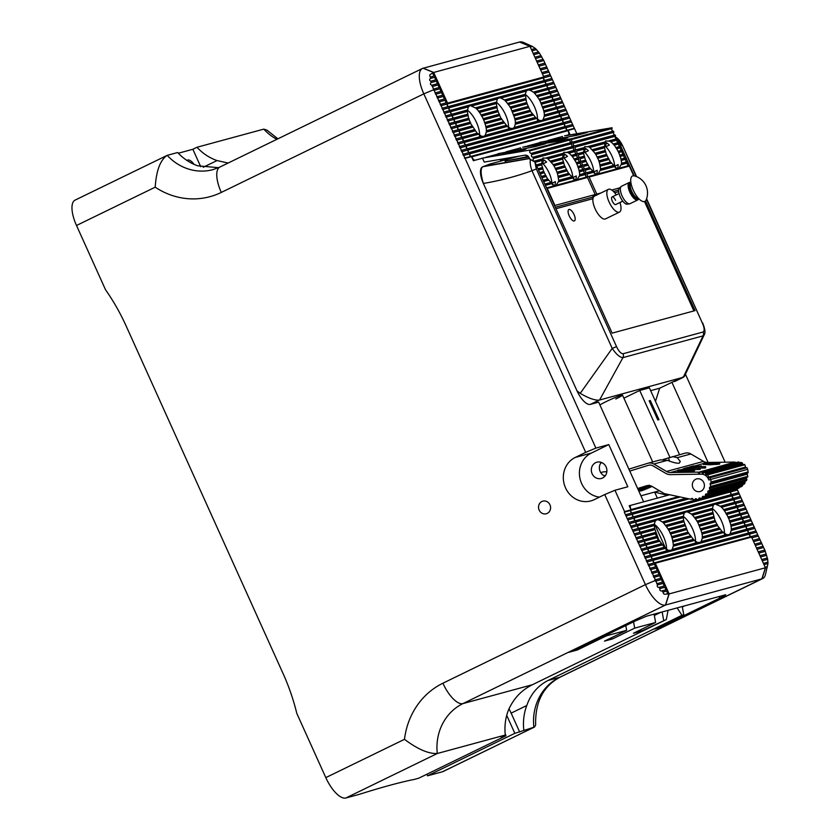 <?xml version="1.0" encoding="UTF-8"?>
<svg xmlns="http://www.w3.org/2000/svg" width="840" height="840" viewBox="0 0 840 840"><rect width="100%" height="100%" fill="white"/><g stroke="black" fill="none" stroke-linecap="round" stroke-linejoin="round"><path stroke-width="1.26" d="M616.644 168.304L614.649 166.278L618.146 164.577A15.183 5.912 -116 0 1 617.463 168.389M614.649 166.278A15.183 5.912 64 0 0 605.84 146.759L609.325 145.058A15.183 5.912 -116 0 0 605.042 142.17M524.381 146.905L571.778 138.684A0.84 0.777 74.8 0 1 571.756 139.482A1.691 1.554 -105.2 0 0 572.912 142.044A0.84 0.777 74.8 0 1 573.489 143.315A1.691 1.554 -105.2 0 0 574.644 145.877A0.84 0.777 74.8 0 1 575.222 147.147A1.691 1.554 -105.2 0 0 576.376 149.709A0.84 0.777 74.8 0 1 576.954 150.98A1.691 1.554 -105.2 0 0 578.109 153.541A0.84 0.777 74.8 0 1 578.676 154.812A1.691 1.554 -105.2 0 0 579.841 157.374A0.84 0.777 74.8 0 1 580.409 158.645A1.691 1.554 -105.2 0 0 581.563 161.207A0.84 0.777 74.8 0 1 582.141 162.488A1.691 1.554 -105.2 0 0 583.296 165.049A0.84 0.777 74.8 0 1 583.874 166.32A1.691 1.554 -105.2 0 0 585.029 168.882A0.84 0.777 74.8 0 1 585.606 170.153A1.691 1.554 -105.2 0 0 586.761 172.715A0.84 0.777 74.8 0 1 587.36 173.197L593.345 171.57L593.67 172.263C594.668 173.964 596.127 174.51 598.049 173.901L600.705 169.575L614.271 165.89L614.586 166.583C615.583 168.284 617.053 168.829 618.975 168.221L621.621 163.895L621.254 159.695L618.534 151.82L613.851 144.48L610.155 141.183L605.619 141.005M595.718 173.985L593.723 171.959L597.219 170.258A15.183 5.912 -116 0 1 596.537 174.069M593.723 171.959A15.183 5.912 64 0 0 584.913 152.439L588.409 150.738A15.183 5.912 -116 0 0 584.115 147.851M600.705 169.575L599.214 161.375L595.55 153.762L589.228 146.864L584.692 146.685M565.268 138.442L539.879 142.317L576.786 135.314L586.772 132.605L564.553 135.817L612.024 127.754A0.84 0.777 74.8 0 1 611.993 128.552A1.691 1.554 -105.2 0 0 613.148 131.114A0.84 0.777 74.8 0 1 613.725 132.384A1.691 1.554 -105.2 0 0 614.88 134.946A0.84 0.777 74.8 0 1 615.457 136.216A1.691 1.554 -105.2 0 0 616.613 138.778A0.84 0.777 74.8 0 1 617.19 140.049A1.691 1.554 -105.2 0 0 618.345 142.611A0.84 0.777 74.8 0 1 618.923 143.892A1.691 1.554 -105.2 0 0 620.077 146.454A0.84 0.777 74.8 0 1 620.655 147.725A1.691 1.554 -105.2 0 0 621.81 150.286A0.84 0.777 74.8 0 1 622.388 151.557A1.691 1.554 -105.2 0 0 623.543 154.119A0.84 0.777 74.8 0 1 624.11 155.39A1.691 1.554 -105.2 0 0 625.275 157.952A0.84 0.777 74.8 0 1 625.842 159.222A1.691 1.554 -105.2 0 0 626.997 161.784A0.84 0.777 74.8 0 1 627.575 163.054A1.691 1.554 -105.2 0 0 628.73 165.617A0.84 0.777 74.8 0 1 629.339 166.11L589.092 177.041L596.799 194.103L600.999 192.959M565.11 138.085L567.767 137.728M524.307 146.748L557.476 140.564L567.452 137.844M571.778 138.684L612.024 127.754M587.401 132.374L586.772 132.605M593.45 196.109L593.723 196.718M613.473 191.478L618.671 190.06M610.155 141.183L617.222 139.262M613.851 144.48L618.944 143.094M616.476 148.071L620.676 146.937M618.534 151.82L622.409 150.77M620.141 155.684L624.141 154.602M621.254 159.695L625.874 158.434M621.621 163.895L627.606 162.267M589.228 146.864L604.968 142.59L604.506 147.798L606.385 154.466L610.438 161.984L614.271 165.89M606.018 140.858L604.968 142.59M592.925 150.16L604.726 146.958M576.975 150.192L584.042 148.271L583.579 153.489L585.47 160.156L589.512 167.664L593.345 171.57M595.55 153.762L605.567 151.032M597.607 157.5L606.974 154.959M599.214 161.375L608.832 158.76M600.327 165.375L611.184 162.424M611.73 190.04L619.637 187.898M594.615 196.066L596.799 194.103M633.696 175.77L629.339 166.11M587.36 173.197A0.84 0.777 74.8 0 1 587.339 173.985A1.691 1.554 -105.2 0 0 588.494 176.547A0.84 0.777 74.8 0 1 589.092 177.041M573.51 142.527L613.756 131.596M575.243 146.359L615.489 135.429M585.091 146.538L584.042 148.271M578.707 154.025L583.8 152.639M580.44 157.857L584.64 156.723M582.173 161.69L586.047 160.64M583.905 165.532L587.905 164.441M585.627 169.365L590.258 168.105M584.913 152.439L584.84 149.72L586.362 148.974M596.033 174.027L596.715 173.702M605.84 146.759L605.755 144.039L607.288 143.293M616.959 168.347L617.642 168.021M562.926 137.834L562.296 136.437M545.958 142.842L545.328 141.446M650.171 485.699A10.542 0.714 155.7 0 0 649.551 485.982M646.264 487.515A10.542 0.714 155.7 0 0 645.918 487.683A10.542 0.714 155.7 0 0 640.374 490.959A10.542 0.714 155.7 0 0 652.04 486.423M663.117 459.501L685.157 453.149A8.431 7.749 74.8 0 1 690.879 453.968L703.532 461.412A8.431 7.749 -105.2 0 0 707.48 462.473L735.095 462.063L698.155 472.385L735.095 462.063M672.567 456.572L677.271 457.663L680.264 461.454L679.329 463.092C677.229 463.554 673.271 462.63 667.453 460.331L660.524 459.837L648.134 463.207A8.431 7.749 74.8 0 1 653.856 464.026L666.509 471.461A8.431 7.749 -105.2 0 0 670.457 472.531L698.072 472.122M652.974 465.854L665.626 473.298A10.542 9.681 -105.2 0 0 670.572 474.632L701.295 474.169A8.011 7.361 74.8 0 1 708.75 479.966A8.011 7.361 -105.2 0 0 701.295 474.169L670.572 474.621A10.542 9.681 -105.2 0 1 665.637 473.298L652.974 465.854A6.321 5.807 -105.2 0 0 648.512 465.286L629.769 471.072L648.512 465.286A6.321 5.807 74.8 0 1 652.974 465.854M748.083 471.944A10.122 9.293 74.8 0 0 747.631 469.34L708.75 479.966L747.6 469.35A10.122 9.293 74.8 0 0 746.981 467.712L709.957 477.771A10.122 9.293 74.8 0 1 710.598 479.399A10.122 9.293 -105.2 0 1 711.06 482.003L748.083 471.944L711.06 482.003M709.957 477.771A1.05 0.966 74.8 0 1 708.529 477.131L707.826 474.81A10.122 9.293 74.8 0 0 707.448 474.453A1.05 0.966 74.8 0 1 705.716 474.106L705.411 473.067A10.122 9.293 74.8 0 0 703.931 472.469A1.05 0.966 74.8 0 1 702.051 472.521L701.925 472.091A10.122 9.293 74.8 0 0 701.19 472.07L738.213 462.021A10.122 9.293 74.8 0 1 738.948 462.042L701.925 472.091M698.155 472.385A1.05 0.966 74.8 0 0 700.056 472.091L701.19 472.07M628.898 469.13L647.903 463.27A8.431 7.749 74.8 0 1 648.134 463.207M700.056 472.091L738.213 462.021M739.295 462.872A1.05 0.966 74.8 0 1 739.074 462.462L738.948 462.042M703.931 472.469L740.953 462.42A10.122 9.293 74.8 0 1 742.424 463.008L705.411 473.067M743.295 464.719A1.05 0.966 74.8 0 1 742.739 464.048L742.424 463.008M707.448 474.453L744.461 464.394A10.122 9.293 74.8 0 1 744.849 464.751L745.553 467.082L708.529 477.131M746.508 467.838A1.05 0.966 74.8 0 1 745.553 467.082M744.849 464.751L707.826 474.81M719.554 464.142L719.492 462.882L709.548 463.565L703.721 463.113L713.675 462.441L719.922 462.672L719.554 464.142L709.611 464.814L703.794 464.373M700.14 468.09L683.666 468.562L687.96 467.397L689.755 467.376L686.375 468.29L696.045 467.407L693.158 468.185L700.14 468.09L700.203 469.34L694.89 469.655M705.59 466.61L689.115 467.082L693.409 465.917L695.205 465.895L691.814 466.809L701.495 465.927L698.597 466.715L705.59 466.61L705.653 467.859L700.14 468.174M694.292 470.999L694.228 469.739L683.403 470.683C678.457 470.747 676.756 470.516 678.269 469.98L689.325 469.035C694.092 468.983 695.73 469.214 694.228 469.739L694.88 469.413L694.292 470.999L683.466 471.944C678.531 472.007 676.82 471.776 678.332 471.24M704.676 466.851L704.739 468.111M701.495 465.927L701.526 466.662M695.205 465.895L695.247 466.757M699.226 468.332L699.3 469.592M696.045 467.407L696.087 468.143M689.755 467.376L689.798 468.237M683.666 468.562L683.707 469.266M677.649 471.566L678.269 469.98M692.433 469.77L688.401 469.276L680.075 469.949L684.327 470.442L692.885 469.55M683.403 470.683L683.466 471.944M688.401 469.276L688.453 470.274M703.353 464.583L703.721 463.113M717.696 462.913L705.505 463.092L717.896 462.808M716.552 463.292L716.615 464.552M709.548 463.565L709.611 464.814M712.845 462.661L712.876 463.281M747.684 477.015L710.661 487.064A16.863 15.488 -105.2 0 0 710.808 486.402L747.821 476.343A16.863 15.488 74.8 0 1 747.684 477.015M709.874 489.636L746.897 479.577A16.863 15.488 74.8 0 1 746.308 480.869L709.286 490.928A16.863 15.488 -105.2 0 0 709.874 489.636L709.485 488.355A1.05 0.966 74.8 0 1 710.661 487.064M707.879 492.093L744.901 482.044L745.143 482.832A16.863 15.488 74.8 0 1 744.072 484.197L707.049 494.245A16.863 15.488 -105.2 0 0 708.12 492.881L707.879 492.093A1.05 0.966 74.8 0 1 709.286 490.928M705.579 495.705L742.602 485.646A16.863 15.488 74.8 0 1 741.111 486.78L704.088 496.839A16.863 15.488 -105.2 0 0 705.579 495.705L705.443 495.254A1.05 0.966 74.8 0 1 707.049 494.245M701.799 498.131L738.812 488.082A16.863 15.488 74.8 0 1 737.678 488.618L700.665 498.677A16.863 15.488 -105.2 0 0 701.799 498.131L702.335 497.637A1.05 0.966 74.8 0 1 704.088 496.839M748.094 472.164A16.863 15.488 74.8 0 1 748.115 472.868L711.091 482.927A16.863 15.488 -105.2 0 0 711.071 482.213M710.808 486.402L710.157 484.25A1.05 0.966 74.8 0 1 711.091 482.927M637.634 488.502L646.349 485.814A8.431 7.749 74.8 0 1 646.579 485.751A8.431 7.749 74.8 0 1 652.292 486.56L664.272 493.605L691.078 499.286A1.05 0.966 74.8 0 1 692.969 499.202L693.115 499.674A16.863 15.488 -105.2 0 0 694.964 499.8A1.05 0.966 74.8 0 1 696.864 499.495L696.927 499.685A16.863 15.488 -105.2 0 0 698.827 499.306A1.05 0.966 74.8 0 1 700.665 498.677M700.255 491.474A6.531 6.006 74.8 0 1 700.077 491.526A6.531 6.006 74.8 0 1 692.601 486.885A6.531 6.006 74.8 0 1 696.476 478.968A6.531 6.006 74.8 0 1 696.654 478.916A6.531 6.006 74.8 0 1 704.13 483.546A6.531 6.006 74.8 0 1 700.255 491.474M746.897 479.577L746.508 478.296A1.05 0.966 74.8 0 1 746.707 477.278M744.901 482.044A1.05 0.966 74.8 0 1 744.965 481.236M742.602 485.646L742.466 485.205A1.05 0.966 74.8 0 1 742.445 484.638M738.812 488.082L739.357 487.589A1.05 0.966 74.8 0 1 739.305 487.274M698.827 499.306L735.851 489.258A1.05 0.966 74.8 0 1 735.819 489.122M606.837 471.786A18.974 17.43 -105.2 0 0 601.555 472.322L600.695 472.553M747.821 476.343L747.18 474.201A1.05 0.966 74.8 0 1 747.558 473.025M708.12 492.881L745.143 482.832M694.964 499.8L696.791 499.306M691.078 499.286L692.769 498.824M637.665 488.576L647.976 485.51M702.387 497.816L739.41 487.767M638.19 489.731L648.827 486.591L638.295 489.962M648.49 485.499L648.827 486.591L649.677 486.392L649.309 485.173M638.284 489.93L646.695 487.253L638.211 489.773M647.262 487.116L646.695 487.253M652.166 486.486L651.304 486.759M574.046 214.567A6.321 2.468 64 0 0 569.982 209.58A6.321 2.468 64 0 0 568.124 212.142A6.321 2.468 64 0 0 569.216 215.88A6.321 2.468 64 0 0 571.893 219.881A6.321 2.468 64 0 0 574.98 220.238A6.321 2.468 64 0 0 574.046 214.567M595.644 462.672A8.431 7.749 -105.2 0 0 591.853 473.067A8.431 7.749 -105.2 0 0 601.314 478.475A8.431 7.749 -105.2 0 0 602.574 478.013A8.431 7.749 -105.2 0 0 606.365 467.618A8.431 7.749 -105.2 0 0 596.894 462.2A8.431 7.749 -105.2 0 0 595.644 462.672M601.272 462.389A8.431 7.749 -105.2 0 0 604.989 476.102M541.874 501.512A6.531 6.006 -105.2 0 0 538.933 509.565A6.531 6.006 -105.2 0 0 546.273 513.765A6.531 6.006 -105.2 0 0 547.239 513.398A6.531 6.006 -105.2 0 0 550.179 505.344A6.531 6.006 -105.2 0 0 542.84 501.155A6.531 6.006 -105.2 0 0 541.874 501.512M615.804 398.99A12.653 0.861 155.7 0 0 622.503 395.094A12.653 0.861 155.7 0 0 606.144 401.604A12.653 0.861 155.7 0 0 599.928 404.985M679.56 454.671L649.383 387.839L639.723 390.464L669.942 457.391M658.959 419.675L657.825 419.979L649.163 400.806L650.297 400.502L658.959 419.675M639.723 390.464L623.9 398.16M650.643 390.653L659.663 388.206L655.484 401.352M683.267 377.286L703.059 335.864L704.267 334.709L684.422 376.362L659.663 388.206M683.067 377.339L599.014 400.176C594.489 400.344 588.221 398.066 580.209 393.341L612.202 348.401L531.982 170.73C516.033 176.474 499.832 180.716 483.368 183.446L576.986 390.81A16.863 6.573 64 0 0 590.341 404.397L598.647 402.139L643.661 501.837L629.171 505.764L631.008 509.838L624.299 512.18L655.63 580.367L645.425 584.64L604.737 494.54L614.943 490.266L624.572 511.592M725.151 462.21L685.409 374.178M576.839 133.739L574.539 128.636L568.102 130.389L569.94 134.453L565.509 135.66L568.166 134.935A4.221 1.638 64 0 0 568.281 134.894A4.221 1.638 64 0 0 568.05 130.673L471.796 156.817A4.221 1.638 64 0 0 475.136 160.198L482.496 158.203L473.361 160.681L471.524 156.618L465.087 158.361L595.896 448.088L585.7 452.361L423.822 93.86A25.305 9.86 -116 0 1 422.415 68.481A25.305 9.86 -116 0 1 423.098 68.229L433.545 72.492A0.84 0.777 74.8 0 1 433.514 73.29L431.225 73.91C429.513 74.676 429.272 75.695 430.511 76.976L430.5 78.414C429.251 79.443 429.356 80.377 430.826 81.197L431.099 82.551C430.059 83.727 430.3 84.62 431.823 85.229L465.087 158.361M547.964 140.427L562.338 136.521L547.964 140.427M542.819 141.823L527.52 145.971L539.511 142.716L540.025 143.85M506.121 151.788L520.485 147.882L506.121 151.788M523.667 147.021L524.349 146.832L523.667 147.021M506.447 158.319L500.441 160.22L500.062 159.401M498.173 155.211L497.669 154.088L485.678 157.343L500.966 153.184M614.943 490.266L627.816 486.769L608.779 444.591L595.896 448.088M483.368 183.446C480.564 174.027 480.386 168.452 482.832 166.73L482.643 166.803A16.863 6.573 64 0 0 482.548 166.845A16.863 6.573 64 0 0 483.494 183.761M518.668 156.24L489.815 164.073L482.832 166.73L529.515 158.56M674.552 381.528A16.863 6.573 64 0 0 675.003 381.36L683.655 377.149M708.099 462.462L671.885 382.253M345.849 798A25.305 9.86 -116 0 1 325.805 777.62L404.492 739.326C417.669 749.217 428.6 753.942 437.283 753.501L345.849 798L359.048 794.42A622.23 42.315 155.7 0 1 414.257 779.425L418.688 778.218L505.985 735.735L505.187 733.971M218.526 167.685L197.704 165.795A50.599 46.473 -105.2 0 1 177.681 152.513L167.213 155.347C160.346 159.831 156.334 170.436 155.19 187.184L76.503 225.488L105.504 289.706A210.84 193.641 74.8 0 1 126.221 326.161L283.07 673.544A210.84 193.641 74.8 0 1 296.804 713.391L325.805 777.62M765.208 567.325A0.84 0.777 74.8 0 1 765.566 567.725L762.048 578.792L664.272 626.377L654.612 629.002L683.792 614.807L681.954 615.3L677.114 607.866M763.476 563.493A0.84 0.777 74.8 0 1 763.896 564.438M761.744 559.661A0.84 0.777 74.8 0 1 762.174 560.606M760.011 555.828A0.84 0.777 74.8 0 1 760.442 556.773M758.279 551.996A0.84 0.777 74.8 0 1 758.709 552.941M756.546 548.153A0.84 0.777 74.8 0 1 756.976 549.098M754.814 544.32A0.84 0.777 74.8 0 1 755.244 545.265M753.091 540.488A0.84 0.777 74.8 0 1 753.512 541.433M736.922 488.765L757.701 534.776L751.118 536.571A0.84 0.777 74.8 0 1 751.779 537.6M751.118 536.571A1.691 1.554 74.8 0 1 749.962 534.009A0.84 0.777 74.8 0 0 749.385 532.728A1.691 1.554 74.8 0 1 748.23 530.177A0.84 0.777 74.8 0 0 747.653 528.895A1.691 1.554 74.8 0 1 746.498 526.344A0.84 0.777 74.8 0 0 745.92 525.063A1.691 1.554 74.8 0 1 744.765 522.512A0.84 0.777 74.8 0 0 744.188 521.231A1.691 1.554 74.8 0 1 743.033 518.679A0.84 0.777 74.8 0 0 742.455 517.398A1.691 1.554 74.8 0 1 741.311 514.836A0.84 0.777 74.8 0 0 740.733 513.566A1.691 1.554 74.8 0 1 739.578 511.004A0.84 0.777 74.8 0 0 739 509.723A1.691 1.554 74.8 0 1 737.846 507.171A0.84 0.777 74.8 0 0 737.268 505.89A1.691 1.554 74.8 0 1 736.113 503.339A0.84 0.777 74.8 0 0 735.536 502.058A1.691 1.554 74.8 0 1 734.38 499.506A0.84 0.777 74.8 0 0 733.803 498.225A1.691 1.554 74.8 0 1 732.648 495.673A0.84 0.777 74.8 0 0 732.071 494.393A1.691 1.554 74.8 0 1 730.916 491.831A0.84 0.777 74.8 0 0 730.632 490.675M668.986 593.953A0.84 0.777 -105.2 0 0 668.388 593.471L666.099 594.09L668.986 593.953L665.469 605.021A25.305 9.86 -116 0 1 645.425 584.64L442.901 683.214A75.905 69.71 74.8 0 0 404.492 739.326M610.575 638.148L612.507 638.936L604.464 641.12L626.65 630.325L606.533 635.786L577.353 649.981L567.693 652.606L665.469 605.021M631.008 509.838L624.519 511.613M668.388 593.471A1.691 1.554 -105.2 0 1 667.233 590.909A0.84 0.777 -105.2 0 0 666.655 589.638A1.691 1.554 -105.2 0 1 665.5 587.076A0.84 0.777 -105.2 0 0 664.923 585.795A1.691 1.554 -105.2 0 1 663.768 583.244A0.84 0.777 -105.2 0 0 663.191 581.962A1.691 1.554 -105.2 0 1 662.046 579.411A0.84 0.777 -105.2 0 0 661.469 578.13A1.691 1.554 -105.2 0 1 660.313 575.578A0.84 0.777 -105.2 0 0 659.736 574.298A1.691 1.554 -105.2 0 1 658.581 571.746A0.84 0.777 -105.2 0 0 658.004 570.465A1.691 1.554 -105.2 0 1 656.849 567.903A0.84 0.777 -105.2 0 0 656.271 566.633A1.691 1.554 -105.2 0 1 655.116 564.071A0.84 0.777 -105.2 0 0 654.538 562.79A1.691 1.554 -105.2 0 1 653.384 560.238A0.84 0.777 -105.2 0 0 652.806 558.957A1.691 1.554 -105.2 0 1 651.651 556.405A0.84 0.777 -105.2 0 0 651.074 555.125A1.691 1.554 -105.2 0 1 649.919 552.573A0.84 0.777 -105.2 0 0 649.341 551.292A1.691 1.554 -105.2 0 1 648.197 548.74A0.84 0.777 -105.2 0 0 647.619 547.46A1.691 1.554 -105.2 0 1 646.464 544.898A0.84 0.777 -105.2 0 0 645.887 543.627A1.691 1.554 -105.2 0 1 644.731 541.065A0.84 0.777 -105.2 0 0 644.154 539.784A1.691 1.554 -105.2 0 1 642.999 537.232A0.84 0.777 -105.2 0 0 642.422 535.952A1.691 1.554 -105.2 0 1 641.267 533.4A0.84 0.777 -105.2 0 0 640.689 532.119A1.691 1.554 -105.2 0 1 639.534 529.567A0.84 0.777 -105.2 0 0 638.957 528.287A1.691 1.554 -105.2 0 1 637.801 525.735A0.84 0.777 -105.2 0 0 637.224 524.454A1.691 1.554 -105.2 0 1 636.069 521.892A0.84 0.777 -105.2 0 0 635.492 520.621A1.691 1.554 -105.2 0 1 634.337 518.059A0.84 0.777 -105.2 0 0 633.77 516.779A1.691 1.554 -105.2 0 1 632.615 514.227A0.84 0.777 -105.2 0 0 632.037 512.946A1.691 1.554 -105.2 0 1 630.882 510.394A0.84 0.777 -105.2 0 0 630.976 509.859M667.233 590.909L663.075 592.043C663.264 593.933 664.272 594.615 666.099 594.09M663.075 592.043L661.909 590.919C660.24 591.024 659.578 590.247 659.925 588.599L659.043 587.401C657.426 587.286 656.891 586.467 657.468 584.955L655.63 580.367M574.518 128.646L543.48 59.861L543.018 59.336L536.624 61.068M757.701 534.776L758.279 536.057L751.874 537.8M762.048 578.792A25.305 9.86 -116 0 0 762.731 578.54A25.305 9.86 -116 0 0 765.44 574.581L767.981 563.556L767.666 559.335L765.082 550.641L758.279 536.057M765.146 567.189L767.256 566.622L765.566 567.725M608.779 444.591L591.318 453.086L575.222 457.454A23.195 21.305 -105.2 0 0 564.784 486.034A23.195 21.305 -105.2 0 0 590.825 500.923A23.195 21.305 -105.2 0 0 594.269 499.632L604.737 494.54M575.222 457.454L585.7 452.361M668.073 610.323L666.32 619.553L532.381 684.736C521.336 690.197 513.293 698.807 508.263 710.546A50.599 46.473 -105.2 0 0 505.292 735.032L501.155 737.048L505.985 735.735M666.32 619.553L641.476 631.071L633.433 633.255L655.63 622.45L634.704 628.131L633.528 621.81M612.507 638.936L634.704 628.131M528.78 157.059L505.082 161.081L528.36 156.503M486.318 165.774L529.462 158.445M505.712 162.477L505.082 161.081M526.638 156.797L526.008 155.4M508.967 708.803A24.245 9.45 64 0 1 511.14 713.129L526.774 705.526C530.764 694.04 537.852 685.692 548.026 680.484L681.954 615.3M200.718 166.709L192.853 149.278L196.991 147.263A50.599 46.473 -105.2 0 0 217.014 160.555L228.123 163.044M529.704 158.981L534.912 162.078L612.139 333.133L695.037 310.621L645.509 200.917M622.24 145.625L615.521 137.099C617.831 138.054 620.193 140.889 622.587 145.593L636.163 176.463M634.179 175.844L617.809 139.566M534.912 162.078L536.319 168.956L531.982 170.73C530.166 165.543 529.725 161.71 530.649 159.243M536.319 168.956L616.539 346.626C618.681 351.194 620.844 353.567 623.018 353.756A4.221 3.875 74.8 0 1 622.944 357.62L599.561 400.019M623.018 353.756L703.133 332C704.697 330.729 704.413 327.726 702.314 322.959L646.579 198.713M506.719 715.365L514.836 733.331L427.539 775.814L442.428 771.771L534.513 727.03L535.658 724.994C535.028 702.082 543.218 686.123 560.207 677.114A25.305 9.86 -116 0 1 559.524 677.365L548.026 680.484M514.836 733.331L533.862 727.272A50.599 46.473 74.8 0 1 559.524 677.365L664.272 626.377M426.836 774.26L427.539 775.814M526.774 705.526A50.599 46.473 -105.2 0 0 523.803 730.002M192.853 149.278L178.343 153.227M196.991 147.263L263.791 129.129L266.878 130.095L277.914 138.81M186.722 160.303L187.761 160.03A11.592 4.515 -116 0 1 194.061 164.367M567.693 652.606L462.945 703.595A50.599 46.473 -105.2 0 0 437.283 753.501L505.292 735.032M76.503 225.488A25.305 9.86 -116 0 1 75.096 200.109L167.213 155.347A50.599 46.473 -105.2 0 0 213.055 169.617L219.881 167.055L422.415 68.481M534.513 727.03L443.111 771.519A25.305 9.86 -116 0 1 442.428 771.771M511.14 713.129L519.666 732.018M576.986 390.81L580.209 393.341M703.133 332A4.221 3.875 74.8 0 1 703.059 335.864L622.944 357.62C619.868 357.473 616.287 354.396 612.202 348.401L616.539 346.626M693.903 310.926L644.511 201.547M618.712 191.678L614.67 192.78M592.966 198.671L555.965 208.719M471.481 156.629A0.84 0.777 74.8 0 0 471.03 156.366A1.691 1.554 74.8 0 1 469.875 153.804A0.84 0.777 74.8 0 0 469.298 152.534A1.691 1.554 74.8 0 1 468.143 149.972A0.84 0.777 74.8 0 0 467.565 148.691A1.691 1.554 74.8 0 1 466.41 146.139A0.84 0.777 74.8 0 0 465.832 144.858A1.691 1.554 74.8 0 1 464.678 142.306A0.84 0.777 74.8 0 0 464.1 141.026A1.691 1.554 74.8 0 1 462.945 138.474A0.84 0.777 74.8 0 0 462.368 137.193A1.691 1.554 74.8 0 1 461.223 134.631A0.84 0.777 74.8 0 0 460.645 133.361A1.691 1.554 74.8 0 1 459.491 130.798A0.84 0.777 74.8 0 0 458.913 129.528A1.691 1.554 74.8 0 1 457.758 126.966A0.84 0.777 74.8 0 0 457.181 125.685A1.691 1.554 74.8 0 1 456.026 123.133A0.84 0.777 74.8 0 0 455.448 121.853A1.691 1.554 74.8 0 1 454.293 119.301A0.84 0.777 74.8 0 0 453.716 118.02A1.691 1.554 74.8 0 1 452.56 115.469A0.84 0.777 74.8 0 0 451.983 114.188A1.691 1.554 74.8 0 1 450.828 111.626A0.84 0.777 74.8 0 0 450.251 110.355A1.691 1.554 74.8 0 1 449.096 107.793A0.84 0.777 74.8 0 0 448.518 106.523A1.691 1.554 74.8 0 1 447.374 103.961A0.84 0.777 74.8 0 0 446.796 102.68A1.691 1.554 74.8 0 1 445.641 100.128A0.84 0.777 74.8 0 0 445.064 98.847A1.691 1.554 74.8 0 1 443.909 96.296A0.84 0.777 74.8 0 0 443.331 95.014A1.691 1.554 74.8 0 1 442.176 92.463A0.84 0.777 74.8 0 0 441.599 91.182A1.691 1.554 74.8 0 1 440.444 88.62A0.84 0.777 74.8 0 0 439.866 87.35A1.691 1.554 74.8 0 1 438.711 84.788A0.84 0.777 74.8 0 0 438.134 83.517A1.691 1.554 74.8 0 1 436.979 80.955A0.84 0.777 74.8 0 0 436.401 79.674A1.691 1.554 74.8 0 1 435.246 77.123A0.84 0.777 74.8 0 0 434.669 75.842A1.691 1.554 74.8 0 1 433.514 73.29M530.187 46.809A0.84 0.777 -105.2 0 0 530.124 46.274L519.677 42A25.305 9.86 -116 0 1 523.782 42.567L532.423 46.452L530.124 46.274M573.038 125.79L566.454 127.575A1.691 1.554 -105.2 0 0 567.609 130.137A0.84 0.777 -105.2 0 1 568.061 130.399L568.102 130.389M566.454 127.575A0.84 0.777 -105.2 0 0 565.876 126.305A1.691 1.554 -105.2 0 1 564.722 123.742A0.84 0.777 -105.2 0 0 564.144 122.472A1.691 1.554 -105.2 0 1 562.989 119.91A0.84 0.777 -105.2 0 0 562.412 118.629A1.691 1.554 -105.2 0 1 561.256 116.078A0.84 0.777 -105.2 0 0 560.679 114.797A1.691 1.554 -105.2 0 1 559.524 112.245A0.84 0.777 -105.2 0 0 558.947 110.964A1.691 1.554 -105.2 0 1 557.792 108.413A0.84 0.777 -105.2 0 0 557.214 107.132A1.691 1.554 -105.2 0 1 556.059 104.57A0.84 0.777 -105.2 0 0 555.492 103.299A1.691 1.554 -105.2 0 1 554.337 100.737A0.84 0.777 -105.2 0 0 553.76 99.467A1.691 1.554 -105.2 0 1 552.605 96.905A0.84 0.777 -105.2 0 0 552.027 95.623A1.691 1.554 -105.2 0 1 550.872 93.072A0.84 0.777 -105.2 0 0 550.295 91.791A1.691 1.554 -105.2 0 1 549.139 89.239A0.84 0.777 -105.2 0 0 548.562 87.959A1.691 1.554 -105.2 0 1 547.407 85.407A0.84 0.777 -105.2 0 0 546.829 84.126A1.691 1.554 -105.2 0 1 545.675 81.564A0.84 0.777 -105.2 0 0 545.097 80.294A1.691 1.554 -105.2 0 1 543.942 77.732A0.84 0.777 -105.2 0 0 543.606 76.545M542.304 73.658A0.84 0.777 -105.2 0 0 541.874 72.713M540.572 69.814A0.84 0.777 -105.2 0 0 540.141 68.88M538.839 65.982A0.84 0.777 -105.2 0 0 538.419 65.037M537.106 62.15A0.84 0.777 -105.2 0 0 536.687 61.205M535.374 58.317A0.84 0.777 -105.2 0 0 534.954 57.372M533.652 54.485A0.84 0.777 -105.2 0 0 533.221 53.54M531.919 50.652A0.84 0.777 -105.2 0 0 531.489 49.707M654.906 524.706L666.267 549.875M655.756 534.587L656.387 536.004M657.416 538.262L658.067 539.711M662.13 611.94L663.674 620.267M682.248 606.48L683.792 614.807M654.087 614.124L655.63 622.45M606.533 635.786L606.396 635.019M626.65 630.325L625.779 625.59M489.815 164.073L490.277 165.102M601.913 462.651L600.631 463.27M667.601 495.327L654.623 492.072L640.93 495.8M657.352 498.11L654.623 492.072L659.442 490.77M577.353 649.981L577.049 649.309M639.545 630.284L641.476 631.071M660.86 612.287L654.328 615.457M591.318 453.086A23.195 21.305 -105.2 0 0 579.821 477.729A23.195 21.305 -105.2 0 0 599.456 497.112M433.545 72.492L431.225 73.91M530.271 47.009L532.392 46.441L535.416 48.489L531.426 49.571M543.018 59.336L539.438 53.13L535.416 48.489M649.257 401.016L650.297 400.502M633.245 190.166A14.144 5.513 -116 0 1 634.357 175.886A17.714 17.714 0 0 1 646.097 199.983A14.144 5.513 -116 0 1 633.245 190.166M630.284 203.532A9.702 3.78 -116 0 1 630.042 203.679A9.702 3.78 -116 0 1 629.779 203.774A9.702 3.78 -116 0 1 629.633 203.805A9.702 3.78 -116 0 1 622.398 196.613A9.702 3.78 -116 0 1 621.201 186.48A9.702 3.78 -116 0 1 621.558 186.239L629.297 182.469A9.702 3.78 -116 0 1 629.559 182.364M627.407 204.172A9.02 3.518 -116 0 1 627.27 204.204A9.02 3.518 -116 0 1 620.55 197.516A9.02 3.518 -116 0 1 619.426 188.087L621.201 186.48M447.552 103.131L433.703 72.45L529.956 46.316L543.805 76.986L447.552 103.131A0.84 0.777 74.8 0 1 447.531 103.919A1.691 1.554 -105.2 0 0 448.686 106.481A0.84 0.777 74.8 0 1 449.264 107.751A1.691 1.554 -105.2 0 0 450.419 110.313A0.84 0.777 74.8 0 1 451.017 110.796L470.022 105.641L468.3 106.89L467.334 111.458L468.605 118.293L470.642 123.47L477.152 133.192L481.593 136.29L484.019 136.269L485.247 135.292L486.549 131.281L486.129 127.092L483.536 119.186L479.209 111.752L476.165 108.276L470.327 105.556L498.992 97.776L497.28 99.015L496.304 103.583L497.574 110.418L500.903 118.125L507.308 126.43L510.562 128.415L512.988 128.405L514.227 127.428L515.519 123.417L515.109 119.217L510.573 107.541L505.134 100.412L500.955 98.017L498.687 97.892M508.452 128.006A16.863 6.573 64 0 0 496.598 102.511M515.519 123.417L535.983 117.863L539.532 120.551L541.968 120.53L543.197 119.553L544.499 115.542L544.078 111.353L539.543 99.677L534.114 92.537L529.935 90.153L527.656 90.027M537.422 120.13A16.863 6.573 64 0 0 525.567 94.636M479.483 135.87A16.863 6.573 64 0 0 467.628 110.376M470.327 105.556L469.718 105.767M499.296 97.692L527.971 89.901L526.25 91.151L525.315 94.28L526.554 102.553L530.586 111.499L535.983 117.863M528.266 89.817L547.271 84.662A0.84 0.777 74.8 0 1 547.25 85.449A1.691 1.554 -105.2 0 0 548.404 88.011A0.84 0.777 74.8 0 1 548.982 89.282A1.691 1.554 -105.2 0 0 550.137 91.844A0.84 0.777 74.8 0 1 550.704 93.114A1.691 1.554 -105.2 0 0 551.87 95.676A0.84 0.777 74.8 0 1 552.437 96.957A1.691 1.554 -105.2 0 0 553.591 99.508A0.84 0.777 74.8 0 1 554.169 100.79A1.691 1.554 -105.2 0 0 555.324 103.352A0.84 0.777 74.8 0 1 555.901 104.622A1.691 1.554 -105.2 0 0 557.057 107.184A0.84 0.777 74.8 0 1 557.634 108.455A1.691 1.554 -105.2 0 0 558.789 111.017A0.84 0.777 74.8 0 1 559.367 112.287A1.691 1.554 -105.2 0 0 560.522 114.849A0.84 0.777 74.8 0 1 561.099 116.12A1.691 1.554 -105.2 0 0 562.254 118.681A0.84 0.777 74.8 0 1 562.832 119.963A1.691 1.554 -105.2 0 0 563.986 122.525A0.84 0.777 74.8 0 1 564.553 123.795A1.691 1.554 -105.2 0 0 565.719 126.357A0.84 0.777 74.8 0 1 566.286 127.627A1.691 1.554 -105.2 0 0 567.441 130.19A0.84 0.777 74.8 0 1 568.05 130.662M543.805 76.986A0.84 0.777 74.8 0 1 543.784 77.784A1.691 1.554 -105.2 0 0 544.94 80.346A0.84 0.777 74.8 0 1 545.517 81.617A1.691 1.554 -105.2 0 0 546.672 84.178A0.84 0.777 74.8 0 1 547.271 84.662M505.134 100.412L525.588 94.857M476.165 108.276L496.619 102.722M508.19 103.887L526.008 99.047M479.209 111.752L497.028 106.911M510.573 107.541L527.079 103.058M481.604 115.406L498.11 110.922M512.505 111.321L528.601 106.942M483.536 119.186L499.632 114.817M514.038 115.206L530.544 110.723M485.058 123.081L501.564 118.598M515.109 119.217L532.928 114.377M486.129 127.092L503.958 122.252M486.549 131.281L507.003 125.727M451.017 110.796A0.84 0.777 74.8 0 1 450.986 111.594A1.691 1.554 -105.2 0 0 452.151 114.145A0.84 0.777 74.8 0 1 452.718 115.427A1.691 1.554 -105.2 0 0 453.884 117.989A0.84 0.777 74.8 0 1 454.451 119.259A1.691 1.554 -105.2 0 0 455.606 121.821A0.84 0.777 74.8 0 1 456.183 123.092A1.691 1.554 -105.2 0 0 457.338 125.654A0.84 0.777 74.8 0 1 457.916 126.924A1.691 1.554 -105.2 0 0 459.07 129.486A0.84 0.777 74.8 0 1 459.648 130.757A1.691 1.554 -105.2 0 0 460.803 133.319A0.84 0.777 74.8 0 1 461.381 134.6A1.691 1.554 -105.2 0 0 462.536 137.151A0.84 0.777 74.8 0 1 463.113 138.432A1.691 1.554 -105.2 0 0 464.268 140.994A0.84 0.777 74.8 0 1 464.867 141.477L561.12 115.332M534.114 92.537L549.003 88.494M537.159 96.012L550.736 92.327M539.543 99.677L552.468 96.159M541.485 103.446L554.2 100.002M543.008 107.342L555.933 103.835M544.078 111.353L557.655 107.667M544.499 115.542L559.388 111.499M452.75 114.639L467.639 110.586M454.482 118.472L468.058 114.786M456.215 122.304L469.13 118.797M457.947 126.136L470.663 122.682M459.669 129.969L472.594 126.462M461.401 133.802L474.989 130.116M463.134 137.645L478.034 133.591M529.956 46.316L519.509 42.042L423.14 68.239M433.703 72.45L423.255 68.187M464.867 141.477A0.84 0.777 74.8 0 1 464.846 142.265A1.691 1.554 -105.2 0 0 466.001 144.827A0.84 0.777 74.8 0 1 466.568 146.097A1.691 1.554 -105.2 0 0 467.733 148.659A0.84 0.777 74.8 0 1 468.3 149.929A1.691 1.554 -105.2 0 0 469.455 152.492A0.84 0.777 74.8 0 1 470.032 153.762A1.691 1.554 -105.2 0 0 471.188 156.324A0.84 0.777 74.8 0 1 471.786 156.807L471.796 156.817M449.284 106.964L545.538 80.829M466.599 145.309L562.852 119.165M468.332 149.142L564.585 123.008M470.064 152.975L566.317 126.84M615.542 200.298A4.221 1.638 64 0 0 612.087 196.938A4.221 1.638 64 0 0 612.318 201.169A4.221 1.638 64 0 0 615.773 204.53L622.755 201.128M619.952 202.493A12.653 4.925 -116 0 1 619.469 212.111L605.493 218.904A12.653 4.925 -116 0 1 595.13 208.845A12.653 4.925 -116 0 1 594.426 196.161L608.391 189.357A12.653 4.925 -116 0 1 616.266 194.911M619.469 212.111A12.653 4.925 -116 0 1 609.105 202.041A12.653 4.925 -116 0 1 608.391 189.357M574.801 179.666L572.807 177.639L576.293 175.938A15.183 5.912 -116 0 1 575.621 179.75M572.807 177.639A15.183 5.912 64 0 0 563.986 158.12L567.483 156.418A15.183 5.912 -116 0 0 563.199 153.531M544.835 184.065A1.691 1.554 -105.2 0 0 544.908 184.076A0.84 0.777 74.8 0 1 545.517 184.559L551.492 182.941L551.817 183.635C552.815 185.335 554.274 185.882 556.196 185.273L558.852 180.936L572.418 177.261L572.744 177.954C573.741 179.645 575.2 180.191 577.122 179.582L579.779 175.256L579.4 171.055L576.681 163.18L571.998 155.852L568.302 152.544L563.766 152.366M553.875 185.346L551.88 183.32L555.366 181.619A15.183 5.912 -116 0 1 554.694 185.43M551.88 183.32A15.183 5.912 64 0 0 543.06 163.8L546.557 162.099A15.183 5.912 -116 0 0 542.273 159.212M558.852 180.936L557.361 172.736L553.697 165.123L547.375 158.225L542.84 158.046M523.414 149.803L498.026 153.689L534.944 146.674L544.919 143.966L522.701 147.189L570.171 139.125A0.84 0.777 74.8 0 1 570.15 139.912A1.691 1.554 -105.2 0 0 571.305 142.475A0.84 0.777 74.8 0 1 571.872 143.745A1.691 1.554 -105.2 0 0 573.038 146.307A0.84 0.777 74.8 0 1 573.605 147.588A1.691 1.554 -105.2 0 0 574.77 150.15A0.84 0.777 74.8 0 1 575.337 151.421A1.691 1.554 -105.2 0 0 576.492 153.983A0.84 0.777 74.8 0 1 577.07 155.253A1.691 1.554 -105.2 0 0 578.225 157.815A0.84 0.777 74.8 0 1 578.802 159.085A1.691 1.554 -105.2 0 0 579.957 161.648A0.84 0.777 74.8 0 1 580.534 162.918A1.691 1.554 -105.2 0 0 581.69 165.48A0.84 0.777 74.8 0 1 582.267 166.751A1.691 1.554 -105.2 0 0 583.422 169.312A0.84 0.777 74.8 0 1 584 170.594A1.691 1.554 -105.2 0 0 585.154 173.156A0.84 0.777 74.8 0 1 585.722 174.426A1.691 1.554 -105.2 0 0 586.887 176.988A0.84 0.777 74.8 0 1 587.486 177.471L547.25 188.402L554.946 205.464L595.192 194.534L587.486 177.471M523.257 149.447L525.913 149.1M570.171 139.125L529.935 150.045L482.465 158.12L515.624 151.924L525.609 149.216M545.549 143.734L544.919 143.966M482.465 158.12L484.25 162.089L524.832 155.19A4.221 3.875 74.8 0 1 529.095 157.637L529.861 159.316M555.313 207.27L592.158 197.264L595.192 194.534M568.302 152.544L575.369 150.633M571.998 155.852L577.101 154.466M574.623 159.442L578.833 158.298M576.681 163.18L580.555 162.131M578.288 167.055L582.288 165.963M579.4 171.055L584.021 169.796M579.779 175.256L585.753 173.639M547.375 158.225L563.115 153.962L562.653 159.169L564.543 165.837L568.586 173.345L572.418 177.261M564.165 152.219L563.115 153.962M551.082 161.532L562.874 158.329M534.282 161.007A1.691 1.554 -105.2 0 0 534.524 161.07A0.84 0.777 74.8 0 1 535.101 162.351A1.691 1.554 -105.2 0 0 535.059 162.414M536.183 164.892A1.691 1.554 -105.2 0 0 536.256 164.913A0.84 0.777 74.8 0 1 536.833 166.184A1.691 1.554 -105.2 0 0 536.792 166.247M535.122 161.553L542.188 159.642L541.726 164.85L543.617 171.518L547.659 179.025L551.492 182.941M553.697 165.123L563.714 162.403M537.915 168.725A1.691 1.554 -105.2 0 0 537.989 168.746A0.84 0.777 74.8 0 1 538.566 170.016A1.691 1.554 -105.2 0 0 538.524 170.09M555.765 168.872L565.121 166.32M539.648 172.557A1.691 1.554 -105.2 0 0 539.721 172.578A0.84 0.777 74.8 0 1 540.288 173.849A1.691 1.554 -105.2 0 0 540.256 173.922M557.361 172.736L566.979 170.121M541.37 176.4A1.691 1.554 -105.2 0 0 541.453 176.41A0.84 0.777 74.8 0 1 542.021 177.681A1.691 1.554 -105.2 0 0 541.989 177.755M558.474 176.736L569.331 173.785M543.102 180.233A1.691 1.554 -105.2 0 0 543.175 180.243A0.84 0.777 74.8 0 1 543.753 181.514A1.691 1.554 -105.2 0 0 543.722 181.587M546.567 187.898A1.691 1.554 -105.2 0 0 546.641 187.918A0.84 0.777 74.8 0 1 547.25 188.402M545.517 184.559A0.84 0.777 74.8 0 1 545.486 185.357A1.691 1.554 -105.2 0 0 545.454 185.419M529.935 150.045A0.84 0.777 74.8 0 1 529.904 150.843A1.691 1.554 -105.2 0 0 531.058 153.405A0.84 0.777 74.8 0 1 531.636 154.675A1.691 1.554 -105.2 0 0 532.791 157.238A0.84 0.777 74.8 0 1 533.369 158.508A1.691 1.554 -105.2 0 0 533.274 159.999M531.668 153.888L571.904 142.958M533.389 157.721L573.636 146.79M543.249 157.899L542.188 159.642M536.855 165.396L541.947 164.01M538.587 169.228L542.798 168.084M540.32 173.061L544.194 172.011M542.052 176.894L546.053 175.812M543.784 180.726L548.404 179.477M543.06 163.8L542.986 161.081L544.52 160.335M554.179 185.399L554.862 185.062M563.986 158.12L563.913 155.4L565.436 154.654M575.106 179.718L575.788 179.382M521.083 149.195L520.454 147.798M504.116 154.203L503.475 152.806M751.558 537.096L765.408 567.777L669.154 593.912L655.305 563.241L751.558 537.096A0.84 0.777 -105.2 0 0 750.95 536.613A1.691 1.554 74.8 0 1 749.795 534.051A0.84 0.777 -105.2 0 0 749.217 532.781A1.691 1.554 74.8 0 1 748.062 530.219A0.84 0.777 -105.2 0 0 748.094 529.42L729.089 534.587L730.181 533.642L731.472 529.631L731.052 525.441L728.448 517.545L724.122 510.111L721.077 506.636L715.092 503.958L713.234 505.239L712.247 509.806L714.976 520.558L717.56 525.588L722.064 531.542L726.495 534.639L728.784 534.67L700.119 542.451L701.2 541.517L702.492 537.506L702.082 533.316L697.547 521.63L692.107 514.5L687.918 512.117L686.112 511.822L684.254 513.104L683.308 516.243L683.561 520.475L687.876 532.224L694.271 540.519L697.525 542.514L700.424 542.325M683.592 516.81L663.127 522.365L658.949 519.981L657.143 519.697L655.284 520.979L654.339 524.107L654.591 528.339L658.896 540.089L665.291 548.384L668.546 550.379L671.454 550.2M728.784 534.67L729.393 534.461M658.172 627.27L658.476 627.952L720.248 597.891L718.578 596.61M682.343 606.984L684.841 605.776M725.697 594.762L646.548 616.172L635.26 620.97L573.489 651.032L567.851 652.533M666.456 549.969A16.863 6.573 64 0 0 654.601 524.475M724.395 534.23A16.863 6.573 64 0 0 712.551 508.746M695.425 542.105A16.863 6.573 64 0 0 683.571 516.611M765.408 567.777L761.88 578.844L664.115 626.43L658.476 627.952M699.815 542.535L671.139 550.326L672.231 549.381L673.523 545.37L672.032 537.169L668.567 529.494L663.127 522.365M670.845 550.4L651.84 555.566A0.84 0.777 -105.2 0 0 651.231 555.082A1.691 1.554 74.8 0 1 650.076 552.521A0.84 0.777 -105.2 0 0 649.509 551.25A1.691 1.554 74.8 0 1 648.344 548.688A0.84 0.777 -105.2 0 0 647.776 547.418A1.691 1.554 74.8 0 1 646.611 544.856A0.84 0.777 -105.2 0 0 646.044 543.575A1.691 1.554 74.8 0 1 644.889 541.013A0.84 0.777 -105.2 0 0 644.312 539.742A1.691 1.554 74.8 0 1 643.157 537.18A0.84 0.777 -105.2 0 0 642.579 535.909A1.691 1.554 74.8 0 1 641.424 533.347A0.84 0.777 -105.2 0 0 640.847 532.077A1.691 1.554 74.8 0 1 639.692 529.515A0.84 0.777 -105.2 0 0 639.114 528.245A1.691 1.554 74.8 0 1 637.959 525.683A0.84 0.777 -105.2 0 0 637.381 524.412A1.691 1.554 74.8 0 1 636.226 521.85A0.84 0.777 -105.2 0 0 635.649 520.569A1.691 1.554 74.8 0 1 634.494 518.007A0.84 0.777 -105.2 0 0 633.927 516.736A1.691 1.554 74.8 0 1 632.762 514.174A0.84 0.777 -105.2 0 0 632.195 512.904A1.691 1.554 74.8 0 1 631.04 510.342A0.84 0.777 -105.2 0 0 631.061 509.555L678.605 496.64M655.305 563.241A0.84 0.777 -105.2 0 0 654.696 562.748A1.691 1.554 74.8 0 1 653.541 560.186A0.84 0.777 -105.2 0 0 652.964 558.915A1.691 1.554 74.8 0 1 651.808 556.353A0.84 0.777 -105.2 0 0 651.84 555.566M693.976 539.816L673.523 545.37M722.946 531.951L702.492 537.506M690.921 536.34L673.102 541.18M719.901 528.476L702.082 533.316M688.538 532.686L672.032 537.169M717.507 524.822L701.001 529.294M686.606 528.906L670.509 533.274M715.575 521.042L699.478 525.409M685.073 525.021L668.567 529.494M714.053 517.146L697.547 521.63M684.001 521L666.183 525.84M712.971 513.135L695.153 517.976M712.562 508.945L692.107 514.5M748.094 529.42A0.84 0.777 -105.2 0 0 747.495 528.938A1.691 1.554 74.8 0 1 746.329 526.375A0.84 0.777 -105.2 0 0 745.763 525.105A1.691 1.554 74.8 0 1 744.607 522.543A0.84 0.777 -105.2 0 0 744.03 521.273A1.691 1.554 74.8 0 1 742.875 518.711A0.84 0.777 -105.2 0 0 742.298 517.44A1.691 1.554 74.8 0 1 741.143 514.878A0.84 0.777 -105.2 0 0 740.565 513.607A1.691 1.554 74.8 0 1 739.41 511.046A0.84 0.777 -105.2 0 0 738.832 509.775A1.691 1.554 74.8 0 1 737.678 507.213A0.84 0.777 -105.2 0 0 737.1 505.932A1.691 1.554 74.8 0 1 735.945 503.37A0.84 0.777 -105.2 0 0 735.368 502.1A1.691 1.554 74.8 0 1 734.212 499.538A0.84 0.777 -105.2 0 0 734.244 498.75L637.99 524.895M664.997 547.691L650.107 551.733M661.952 544.204L648.375 547.9M659.568 540.55L646.643 544.058M657.625 536.77L644.91 540.225M656.103 532.885L643.178 536.393M655.032 528.875L641.445 532.56M654.612 524.674L639.723 528.728M746.361 525.588L731.472 529.631M744.629 521.756L731.052 525.441M742.896 517.923L729.981 521.43M741.163 514.091L728.448 517.545M739.431 510.258L726.516 513.765M737.709 506.415L724.122 510.111M735.976 502.582L721.077 506.636M669.711 494.76L630.945 505.292A4.221 1.638 64 0 0 630.829 505.334A4.221 1.638 64 0 0 631.061 509.555L630.913 509.628M669.154 593.912L665.626 604.978L567.861 652.565M761.88 578.844L665.626 604.978M725.099 594.836C726.526 594.562 724.909 595.581 720.248 597.891M734.244 498.75A0.84 0.777 -105.2 0 0 733.646 498.267A1.691 1.554 74.8 0 1 732.48 495.705A0.84 0.777 -105.2 0 0 731.913 494.435A1.691 1.554 74.8 0 1 730.748 491.873A0.84 0.777 -105.2 0 0 730.464 490.718M749.826 533.264L653.573 559.398M732.512 494.918L636.258 521.052M730.779 491.085L634.525 517.22M687.519 498.53L632.793 513.387M616.613 138.778L608.926 140.868M618.345 142.611L613.032 144.06M617.19 140.049L610.606 141.845M620.077 146.454L615.773 147.62M618.923 143.892L614.019 145.215M621.81 150.286L617.915 151.337M620.655 147.725L616.539 148.838M623.543 154.119L619.595 155.19M622.388 151.557L618.524 152.607M625.275 157.952L620.792 159.169M624.11 155.39L620.046 156.492M626.997 161.784L621.327 163.328M625.842 159.222L621.065 160.524M627.575 163.054L621.243 164.777M604.989 141.939L588.01 146.548M604.349 146.412L592.106 149.741M583.538 149.195L576.954 150.98M583.422 152.103L578.109 153.541M604.464 143.514L589.68 147.525M605.073 150.528L594.846 153.3M583.579 153.489L578.676 154.812M584.147 156.209L579.841 157.374M604.506 147.798L593.103 150.896M606.385 154.466L596.988 157.028M584.525 157.531L580.409 158.645M585.47 160.156L581.563 161.207M605.451 151.851L595.613 154.518M608.171 158.287L598.668 160.871M586.005 161.438L582.141 162.488M587.244 163.978L583.296 165.049M606.932 155.757L597.597 158.287M610.438 161.984L599.865 164.85M587.937 165.218L583.874 166.32M589.512 167.664L585.029 168.882M608.864 159.527L599.12 162.172M613.357 165.491L600.4 169.008M590.394 168.851L585.606 170.153M592.442 171.171L586.761 172.715M611.31 163.17L600.138 166.204M614.586 166.583L600.327 170.457M613.148 131.114L572.912 142.044M611.993 128.552L571.756 139.482M613.725 132.384L573.489 143.315M614.88 134.946L574.644 145.877M584.062 147.62L576.376 149.709M615.457 136.216L575.222 147.147M628.73 165.617L588.494 176.547M593.67 172.263L587.339 173.985M582.404 133.791L582.078 133.077M669.512 461.118L668.514 457.832M677.271 457.663L690.879 453.968M653.856 464.026L667.453 460.331M666.509 471.461L703.532 461.412M670.457 472.531L677.597 470.589M681.923 469.413L683.687 468.941M694.88 465.895L703.3 463.606M706.619 462.714L707.48 462.473M702.051 472.521L739.074 462.462M705.716 474.106L742.739 464.048M604.17 475.755L605.525 475.388M710.157 484.25L747.18 474.201M702.335 497.637L739.357 487.589M705.443 495.254L742.466 485.205M709.485 488.355L746.508 478.296M599.014 400.176L590.341 404.397M434.028 89.586L423.822 93.86L221.298 192.423A75.905 69.71 74.8 0 1 155.19 187.184M532.381 684.736L462.945 703.595A25.305 9.86 -116 0 1 442.901 683.214M203.217 167.276L217.014 160.555M702.314 322.959L646.422 199.174M187.761 160.03L186.921 160.44M276.832 139.335A50.599 46.473 74.8 0 1 263.791 129.129M221.298 192.423A25.305 9.86 -116 0 1 219.881 167.055M737.499 490.046L730.916 491.831M738.654 492.608L732.071 494.393M739.231 493.878L732.648 495.673M740.387 496.44L733.803 498.225M740.964 497.711L734.38 499.506M742.119 500.273L735.536 502.058M742.697 501.554L736.113 503.339M743.851 504.105L737.268 505.89M744.429 505.386L737.846 507.171M745.584 507.938L739 509.723M746.162 509.219L739.578 511.004M747.317 511.77L740.733 513.566M747.884 513.051L741.311 514.836M749.038 515.613L742.455 517.398M749.616 516.884L743.033 518.679M750.771 519.446L744.188 521.231M751.349 520.716L744.765 522.512M752.504 523.278L745.92 525.063M753.081 524.559L746.498 526.344M754.236 527.111L747.653 528.895M754.814 528.392L748.23 530.177M755.969 530.943L749.385 532.728M756.546 532.224L749.962 534.009M759.433 538.619L753.029 540.351M760.011 539.889L753.606 541.632M761.166 542.451L754.761 544.183M761.733 543.722L755.339 545.465M762.888 546.284L756.494 548.026M763.466 547.565L757.061 549.297M764.621 550.116L758.216 551.859M765.198 551.397L758.793 553.13M766.216 553.99L759.948 555.692M766.658 555.303L760.525 556.973M767.393 557.97L761.681 559.524M767.666 559.335L762.258 560.805M767.981 562.118L763.413 563.356M767.981 563.556L763.99 564.638M661.469 578.13L654.885 579.915M660.313 575.578L653.73 577.364M659.736 574.298L653.153 576.082M658.581 571.746L651.998 573.531M658.004 570.465L651.42 572.25M656.849 567.903L650.265 569.699M656.271 566.633L649.688 568.418M655.116 564.071L648.533 565.856M654.538 562.79L647.955 564.585M653.384 560.238L646.8 562.023M652.806 558.957L646.223 560.752M651.651 556.405L645.067 558.191M651.074 555.125L644.49 556.909M649.919 552.573L643.346 554.358M649.341 551.292L642.768 553.077M648.197 548.74L641.613 550.525M647.619 547.46L641.036 549.245M646.464 544.898L639.88 546.693M645.887 543.627L639.303 545.412M644.731 541.065L638.148 542.85M644.154 539.784L637.571 541.579M642.999 537.232L636.416 539.018M642.422 535.952L635.838 537.747M641.267 533.4L634.683 535.185M640.689 532.119L634.106 533.904M639.534 529.567L632.95 531.353M638.957 528.287L632.373 530.072M637.801 525.735L631.218 527.52M637.224 524.454L630.641 526.239M636.069 521.892L629.486 523.688M635.492 520.621L628.919 522.406M634.337 518.059L627.764 519.845M633.77 516.779L627.186 518.574M632.615 514.227L626.031 516.012M632.037 512.946L625.453 514.742M630.882 510.394L624.299 512.18M666.655 589.638L661.909 590.919M665.5 587.076L659.925 588.599M664.923 585.795L659.043 587.401M663.768 583.244L657.468 584.955M663.191 581.962L656.754 583.716M662.046 579.411L655.462 581.196M536.571 49.602L532.004 50.852M538.566 51.933L533.159 53.403M539.438 53.13L533.736 54.684M541.023 55.577L534.891 57.236M541.737 56.816L535.469 58.517M543.606 60.606L537.201 62.349M544.761 63.168L538.356 64.901M545.339 64.449L538.933 66.181M546.494 67.001L540.089 68.743M547.061 68.282L540.666 70.014M548.216 70.833L541.811 72.576M548.793 72.114L542.388 73.857M549.948 74.666L543.543 76.409M550.525 75.947L543.942 77.732M551.68 78.498L545.097 80.294M552.258 79.779L545.675 81.564M553.413 82.341L546.829 84.126M553.99 83.611L547.407 85.407M555.146 86.173L548.562 87.959M555.723 87.455L549.139 89.239M556.878 90.006L550.295 91.791M557.456 91.287L550.872 93.072M558.611 93.839L552.027 95.623M559.188 95.12L552.605 96.905M560.343 97.671L553.76 99.467M560.91 98.952L554.337 100.737M562.065 101.504L555.492 103.299M562.643 102.785L556.059 104.57M563.798 105.347L557.214 107.132M564.375 106.617L557.792 108.413M565.53 109.179L558.947 110.964M566.107 110.46L559.524 112.245M567.263 113.011L560.679 114.797M567.84 114.293L561.256 116.078M568.995 116.844L562.412 118.629M569.573 118.125L562.989 119.91M570.727 120.677L564.144 122.472M571.305 121.958L564.722 123.742M572.46 124.52L565.876 126.305M574.192 128.352L567.609 130.137M469.875 153.804L463.292 155.6M469.298 152.534L462.714 154.319M468.143 149.972L461.559 151.757M467.565 148.691L460.981 150.486M466.41 146.139L459.827 147.924M465.832 144.858L459.249 146.643M464.678 142.306L458.094 144.091M464.1 141.026L457.517 142.81M462.945 138.474L456.372 140.259M462.368 137.193L455.794 138.978M461.223 134.631L454.64 136.427M460.645 133.361L454.062 135.146M459.491 130.798L452.907 132.594M458.913 129.528L452.33 131.313M457.758 126.966L451.175 128.751M457.181 125.685L450.597 127.481M456.026 123.133L449.442 124.919M455.448 121.853L448.865 123.638M454.293 119.301L447.709 121.086M453.716 118.02L447.132 119.805M452.56 115.469L445.977 117.254M451.983 114.188L445.399 115.973M450.828 111.626L444.245 113.421M450.251 110.355L443.667 112.14M449.096 107.793L442.522 109.589M448.518 106.523L441.945 108.308M447.374 103.961L440.79 105.745M446.796 102.68L440.213 104.475M445.641 100.128L439.058 101.913M445.064 98.847L438.48 100.632M443.909 96.296L437.325 98.081M443.331 95.014L436.748 96.799M442.176 92.463L435.593 94.248M441.599 91.182L435.015 92.967M440.444 88.62L433.86 90.416M471.03 156.366L464.447 158.151M439.866 87.35L433.293 89.135M438.711 84.788L432.264 86.541M438.134 83.517L431.823 85.229M436.979 80.955L431.099 82.551M436.401 79.674L430.826 81.197M435.246 77.123L430.5 78.414M434.669 75.842L430.511 76.976M638.873 198.765A9.282 3.612 -116 0 1 638.138 199.238A9.282 3.612 -116 0 1 630.788 191.772A9.282 3.612 -116 0 1 630.514 182.375A9.282 3.612 -116 0 1 630.861 182.322M630.042 203.679L637.791 199.909A9.702 3.78 -116 0 1 637.529 200.004A9.702 3.78 -116 0 1 629.99 192.518A9.702 3.78 -116 0 1 629.297 182.469L630.851 182.228M630.913 182.679A8.851 3.455 64 0 0 632.005 191.94A8.851 3.455 64 0 0 638.621 198.503M546.672 84.178L450.419 110.313M525.315 94.28L504.21 100.013M496.335 102.155L475.241 107.877M526.25 91.151L500.955 98.017M497.28 99.015L471.986 105.882M525.567 98.522L507.423 103.446M496.587 106.386L478.443 111.311M525.273 95.718L505.397 101.115M496.304 103.583L476.417 108.99M526.554 102.553L509.901 107.079M497.574 110.418L480.921 114.944M525.83 99.876L508.305 104.633M496.86 107.74L479.325 112.497M528.014 106.46L511.906 110.838M499.034 114.335L482.927 118.703M526.985 103.866L510.605 108.308M498.015 111.731L481.635 116.183M529.872 110.261L513.492 114.713M500.903 118.125L484.523 122.577M499.611 115.605L483.504 119.973M528.581 107.73L512.474 112.109M532.182 113.936L514.647 118.703M503.213 121.811L485.678 126.567M501.617 119.364L484.964 123.889M530.586 111.499L513.933 116.014M535.091 117.453L515.204 122.85M506.121 125.317L486.234 130.725M504.094 122.997L485.94 127.922M533.064 115.122L514.92 120.057M510.562 128.415L485.247 135.292M481.593 136.29L464.268 140.994M560.522 114.849L543.197 119.553M539.532 120.551L514.227 127.428M507.308 126.43L486.192 132.163M536.277 118.555L515.172 124.289M548.404 88.011L533.19 92.148M547.25 85.449L529.935 90.153M550.137 91.844L536.393 95.582M548.982 89.282L534.366 93.251M551.87 95.676L538.871 99.204M550.704 93.114L537.274 96.768M553.591 99.508L540.876 102.974M552.437 96.957L539.585 100.443M555.324 103.352L542.472 106.838M554.169 100.79L541.453 104.244M557.057 107.184L543.627 110.828M555.901 104.622L542.903 108.15M558.789 111.017L544.173 114.986M557.634 108.455L543.889 112.182M559.367 112.287L544.142 116.424M467.366 110.019L452.151 114.145M468.3 106.89L450.986 111.594M467.618 114.251L453.884 117.989M467.334 111.458L452.718 115.427M468.605 118.293L455.606 121.821M467.88 115.605L454.451 119.259M470.064 122.199L457.338 125.654M469.046 119.595L456.183 123.092M471.933 126L459.07 129.486M470.642 123.47L457.916 126.924M474.233 129.675L460.803 133.319M472.647 127.229L459.648 130.757M477.152 133.192L462.536 137.151M475.125 130.862L461.381 134.6M478.328 134.295L463.113 138.432M544.94 80.346L448.686 106.481M543.784 77.784L447.531 103.919M545.517 81.617L449.264 107.751M562.254 118.681L466.001 144.827M561.099 116.12L464.846 142.265M563.986 122.525L467.733 148.659M562.832 119.963L466.568 146.097M565.719 126.357L469.455 152.492M564.553 123.795L468.3 149.929M567.441 130.19L471.188 156.324M566.286 127.627L470.032 153.762M574.77 150.15L567.084 152.229M576.492 153.983L571.179 155.421M575.337 151.421L568.754 153.206M578.225 157.815L573.92 158.981M577.07 155.253L572.176 156.587M579.957 161.648L576.062 162.708M578.802 159.085L574.686 160.209M581.69 165.48L577.742 166.551M580.534 162.918L576.671 163.968M583.422 169.312L578.938 170.531M582.267 166.751L578.193 167.864M585.154 173.156L579.474 174.689M584 170.594L579.212 171.885M585.722 174.426L579.4 176.138M563.136 153.3L546.158 157.92M562.496 157.784L550.252 161.102M541.684 160.555L535.101 162.351M541.569 163.464L536.256 164.913M562.611 154.875L547.827 158.886M563.22 161.889L552.993 164.672M541.726 164.85L536.833 166.184M542.294 167.57L537.989 168.746M562.653 159.169L551.25 162.267M564.543 165.837L555.135 168.389M542.682 168.893L538.566 170.016M543.617 171.518L539.721 172.578M563.598 163.212L553.76 165.89M566.317 169.659L556.815 172.242M544.152 172.798L540.288 173.849M545.401 175.34L541.453 176.41M565.078 167.118L555.744 169.649M568.586 173.345L558.012 176.211M546.095 176.578L542.021 177.681M547.659 179.025L543.175 180.243M567.021 170.898L557.277 173.544M571.515 176.852L558.548 180.38M548.541 180.222L543.753 181.514M550.589 182.542L544.908 184.076M569.468 174.531L558.285 177.576M572.744 177.954L558.474 181.828M571.305 142.475L531.058 153.405M570.15 139.912L529.904 150.843M571.872 143.745L531.636 154.675M573.038 146.307L532.791 157.238M542.21 158.991L534.524 161.07M573.605 147.588L533.369 158.508M586.887 176.988L546.641 187.918M551.817 183.635L545.486 185.357M540.55 145.152L540.225 144.438M651.808 556.353L748.062 530.219M673.166 546.252L694.271 540.519M702.146 538.377L723.24 532.655M672.231 549.381L697.525 542.514M701.2 541.517L726.495 534.639M672.913 542.01L691.058 537.086M701.894 534.145L720.038 529.221M673.207 544.813L693.084 539.417M702.177 536.938L722.064 531.542M671.926 537.978L688.579 533.452M700.907 530.114L717.56 525.588M672.651 540.655L690.175 535.899M701.621 532.791L719.155 528.024M670.477 534.072L686.585 529.694M699.447 526.197L715.554 521.829M671.496 536.666L687.876 532.224M700.466 528.801L716.846 524.349M668.609 530.271L684.989 525.819M697.578 522.406L713.958 517.955M698.87 524.927L714.976 520.558M669.9 532.791L686.007 528.423M666.299 526.596L683.833 521.829M695.268 518.721L712.803 513.965M696.864 521.168L713.517 516.642M667.895 529.032L684.548 524.517M663.39 523.079L683.277 517.682M692.36 515.214L712.247 509.806M694.386 517.534L712.541 512.61M665.417 525.409L683.561 520.475M687.918 512.117L713.234 505.239M716.888 504.242L734.212 499.538M637.959 525.683L655.284 520.979M658.949 519.981L684.254 513.104M691.173 514.101L712.288 508.368M662.203 521.976L683.308 516.243M650.076 552.521L665.291 548.384M651.231 555.082L668.546 550.379M648.344 548.688L662.088 544.95M649.509 551.25L664.115 547.281M646.611 544.856L659.61 541.327M647.776 547.418L661.206 543.764M644.889 541.013L657.605 537.558M646.044 543.575L658.896 540.089M643.157 537.18L656.009 533.694M644.312 539.742L657.027 536.288M641.424 533.347L654.853 529.704M642.579 535.909L655.578 532.381M639.692 529.515L654.308 525.546M640.847 532.077L654.591 528.339M639.114 528.245L654.339 524.107M731.115 530.513L746.329 526.375M730.181 533.642L747.495 528.938M730.863 526.281L744.607 522.543M731.147 529.074L745.763 525.105M729.876 522.239L742.875 518.711M730.601 524.916L744.03 521.273M728.417 518.332L741.143 514.878M729.435 520.926L742.298 517.44M726.548 514.531L739.41 511.046M727.839 517.062L740.565 513.607M724.248 510.856L737.678 507.213M725.833 513.303L738.832 509.775M721.329 507.339L735.945 503.37M723.356 509.67L737.1 505.932M720.153 506.237L735.368 502.1M629.317 506.079L630.725 505.397M653.541 560.186L749.795 534.051M654.696 562.748L750.95 536.613M652.964 558.915L749.217 532.781M636.226 521.85L732.48 495.705M637.381 524.412L733.646 498.267M634.494 518.007L730.748 491.873M635.649 520.569L731.913 494.435M632.762 514.174L689.136 498.866M633.927 516.736L696.906 499.632M631.04 510.342L680.232 496.986M632.195 512.904L686.175 498.246M619.07 193.547L612.087 196.938M652.701 461.969L622.503 395.094M640.374 490.959L638.421 490.224M762.731 578.54L560.207 677.114M704.267 334.709C705.569 332.682 705.033 328.755 702.66 322.928M636.615 176.642L622.587 145.593M627.27 204.204L629.633 203.805M637.791 199.909L638.936 198.828M630.829 505.334L629.307 506.069"/></g></svg>
